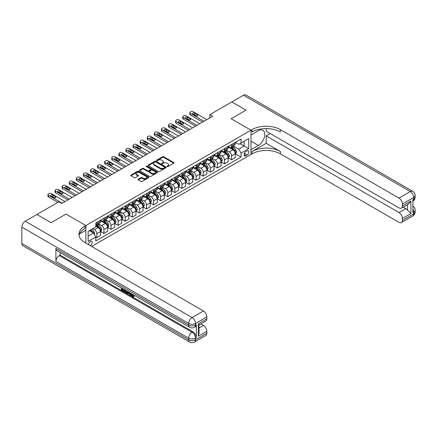 <?xml version="1.0" encoding="UTF-8"?>
<svg xmlns="http://www.w3.org/2000/svg" width="437" height="437" viewBox="0 0 437 437"><rect width="100%" height="100%" fill="white"/><g stroke="black" fill="none" stroke-linecap="round" stroke-linejoin="round"><path stroke-width="0.66" d="M167.081 166.612A0.552 0.317 0 0 0 167.857 166.612L173.779 163.198A0.787 0.453 0 0 0 174.008 162.875A0.787 0.453 0 0 0 173.779 162.553L163.749 156.768A0.787 0.453 0 0 0 162.635 156.768L156.719 160.182A0.552 0.317 0 0 0 157.5 160.63L158.265 160.188A2.518 1.453 0 0 1 161.832 160.188L162.668 160.674A2.518 1.453 0 0 1 163.405 161.701A2.518 1.453 0 0 1 162.668 162.733L161.898 163.176A0.552 0.317 0 0 0 162.679 163.624L163.443 163.181A2.518 1.453 0 0 1 167.01 163.181L167.846 163.662A2.518 1.453 0 0 1 168.584 164.694A2.518 1.453 0 0 1 167.846 165.721L167.081 166.164A0.552 0.317 0 0 0 167.081 166.612L167.081 166.164M90.219 245.621A2.567 1.48 120 0 0 90.399 245.528A2.567 1.48 120 0 0 92.076 243.267A2.567 1.48 120 0 0 91.683 241.208A2.567 1.48 120 0 0 90.399 241.333A2.567 1.48 120 0 0 88.591 244.682M138.185 179.214A0.787 0.453 0 0 0 137.955 179.536A0.787 0.453 0 0 0 138.185 179.853L140.998 181.481A0.787 0.453 0 0 0 142.112 181.481L148.684 177.684A0.787 0.453 0 0 0 148.913 177.362A0.787 0.453 0 0 0 148.684 177.04L138.66 171.255A0.787 0.453 0 0 0 137.546 171.255L130.974 175.046A0.787 0.453 0 0 0 130.739 175.368A0.787 0.453 0 0 0 130.974 175.69L134.372 177.651A0.787 0.453 0 0 0 135.486 177.651L138.294 176.029A0.787 0.453 0 0 0 138.529 175.707A0.787 0.453 0 0 0 138.294 175.384L136.612 174.412A2.109 1.218 0 0 1 135.994 173.555A2.109 1.218 0 0 1 137.294 172.429A2.109 1.218 0 0 1 139.594 172.691L146.193 176.504A2.109 1.218 0 0 1 146.81 177.362A2.109 1.218 0 0 1 145.51 178.487A2.109 1.218 0 0 1 143.21 178.225L142.112 177.586A0.787 0.453 0 0 0 140.998 177.586L138.185 179.214L138.185 179.853M21.85 243.496L188.686 339.817A4.812 2.78 120 0 0 189.68 342.024L22.85 245.703A4.812 2.78 -60 0 1 21.85 243.496L21.85 227.114A4.812 2.78 -60 0 1 25.253 221.22L36.888 214.501L51.074 222.695L65.998 214.075L51.102 222.679L36.916 214.518M36.916 214.485L58.908 201.79L61.743 203.429L212.688 116.28L209.853 114.641L231.839 101.947L246.026 110.14L231.129 118.738L250.991 130.204L85.86 225.541L65.998 214.075L85.86 225.541L84.838 226.131A20.064 11.581 0 0 0 78.96 234.325A20.064 11.581 0 0 0 84.838 242.513L203.44 310.986A4.812 2.78 60 0 1 206.843 316.885L195.492 323.435L195.492 325.073L196.344 324.582A4.812 2.78 60 0 1 195.35 326.789L194.498 327.28A4.812 2.78 -120 0 0 195.492 325.073A4.812 2.78 0 0 1 188.686 325.073L188.686 323.435L21.85 227.114M158.32 171.479A0.787 0.453 0 0 0 159.434 171.479L166.005 167.682A0.787 0.453 0 0 0 166.24 167.36A0.787 0.453 0 0 0 166.005 167.038L155.982 161.253A0.787 0.453 0 0 0 154.867 161.253L148.296 165.044A0.787 0.453 0 0 0 148.067 165.366A0.787 0.453 0 0 0 148.296 165.689L158.32 171.479M146.592 166.732A0.552 0.317 0 0 1 147.154 166.808L157.336 172.691L150.776 176.477A0.787 0.453 0 0 1 149.662 176.477L139.632 170.692L139.632 170.048A0.787 0.453 0 0 0 139.403 170.37A0.787 0.453 0 0 0 139.632 170.692M139.632 170.048L142.446 168.425A0.787 0.453 0 0 1 143.56 168.425L147.624 170.769A0.787 0.453 0 0 0 148.738 170.769L150.607 169.693A0.787 0.453 0 0 0 150.836 169.37A0.787 0.453 0 0 0 150.607 169.048L146.373 166.606A0.552 0.317 0 0 1 147.154 166.158L157.347 172.041A0.787 0.453 0 0 1 157.577 172.364A0.787 0.453 0 0 1 157.347 172.686L157.347 172.041M247.074 150.945L245.829 151.666A2.485 1.437 120 0 0 244.201 153.857A2.485 1.437 120 0 0 244.583 155.851A2.485 1.437 120 0 0 245.829 155.73L247.074 155.009A2.485 1.437 120 0 0 248.702 152.813A2.485 1.437 120 0 0 248.32 150.82A2.485 1.437 120 0 0 247.074 150.945M85.86 243.103L85.86 225.541L85.86 230.294L79.529 233.948M91.65 246.446L252.012 153.862A20.064 11.581 180 0 1 280.385 153.862L398.986 222.335A4.812 2.78 -120 0 0 401.395 222.57A4.812 2.78 -120 0 0 402.39 220.368L413.741 213.813L413.741 212.174L412.889 212.666L412.889 199.562L413.741 199.07L413.741 197.431L402.39 203.986L402.39 205.92L410.9 201.004L410.9 213.518L407.497 210.115L407.497 204.598M231.867 101.93L246.053 110.124L231.129 118.738L250.991 130.204L250.991 154.452L250.991 149.7L258.371 145.439A9.03 5.211 120 0 0 264.265 137.486A9.03 5.211 120 0 0 262.883 130.248A9.03 5.211 120 0 0 258.371 130.696L250.991 134.957L250.991 130.204L252.012 129.614A20.064 11.581 180 0 1 280.385 129.614L398.986 198.087L410.338 191.537L243.502 95.217L231.867 101.963M235.357 142.342L238.793 144.325L241.06 143.014L241.06 139.053L95.79 222.925L95.79 226.885L88.132 231.31L88.132 241.399L95.79 236.98L95.79 240.94L241.06 157.069L241.06 153.108L238.793 149.175L233.15 145.92M241.06 143.014L248.724 138.595L248.724 148.684L241.06 153.108M209.853 114.641L209.853 117.919M239.984 143.636L244.179 146.062L244.179 141.217L248.724 138.595M238.793 149.175L244.179 146.062L248.724 148.684M88.132 236.16L93.518 233.047L89.323 230.621M95.79 237.012L96.812 237.602L96.812 233.637A3.212 1.852 -120 0 0 94.539 229.704L92.726 228.655M96.812 237.602L100.499 235.472L100.499 231.506A3.212 1.852 -120 0 0 98.232 227.573L95.79 226.164M100.586 231.588L103.908 233.505L103.908 229.54A3.212 1.852 -120 0 0 101.635 225.607L98.374 223.728M103.908 233.505L107.595 231.375L107.595 227.409A3.212 1.852 -120 0 0 105.322 223.482L100.499 220.696M107.677 227.491L110.998 229.409L110.998 225.448A3.212 1.852 -120 0 0 108.731 221.515L105.47 219.631M110.998 229.409L114.685 227.278L114.685 223.318A3.212 1.852 -120 0 0 112.418 219.385L107.595 216.599M114.773 223.4L118.094 225.317L118.094 221.351A3.212 1.852 -120 0 0 115.821 217.418L112.56 215.539M118.094 225.317L121.781 223.187L121.781 219.221A3.212 1.852 -120 0 0 119.509 215.288L114.685 212.502M121.863 219.303L125.184 221.22L125.184 217.255A3.212 1.852 -120 0 0 122.917 213.322L119.656 211.442M125.184 221.22L128.871 219.09L128.871 215.124A3.212 1.852 -120 0 0 126.604 211.197L121.781 208.411M128.959 215.206L132.28 217.123L132.28 213.158A3.212 1.852 -120 0 0 130.007 209.23L126.752 207.346M132.28 217.123L135.967 214.993L135.967 211.033A3.212 1.852 -120 0 0 133.695 207.1L128.871 204.314M136.054 211.115L139.37 213.027L139.37 209.066A3.212 1.852 -120 0 0 137.103 205.133L133.842 203.254M139.37 213.027L143.057 210.902L143.057 206.936A3.212 1.852 -120 0 0 140.79 203.003L135.967 200.217M143.145 207.018L146.466 208.935L146.466 204.969A3.212 1.852 -120 0 0 144.194 201.036L140.938 199.157M146.466 208.935L150.153 206.805L150.153 202.839A3.212 1.852 -120 0 0 147.881 198.906L143.057 196.126M150.241 202.921L153.556 204.838L153.556 200.873A3.212 1.852 -120 0 0 151.289 196.945L148.028 195.06M153.556 204.838L157.249 202.708L157.249 198.742A3.212 1.852 -120 0 0 154.977 194.815L150.153 192.029M157.331 198.824L160.652 200.741L160.652 196.781A3.212 1.852 -120 0 0 158.38 192.848L155.124 190.964M160.652 200.741L164.339 198.611L164.339 194.651A3.212 1.852 -120 0 0 162.072 190.718L157.249 187.932M164.427 194.733L167.742 196.65L167.742 192.684A3.212 1.852 -120 0 0 165.476 188.751L162.214 186.872M167.742 196.65L171.435 194.52L171.435 190.554A3.212 1.852 -120 0 0 169.163 186.621L164.339 183.835M171.517 190.636L174.838 192.553L174.838 188.587A3.212 1.852 -120 0 0 172.566 184.654L169.31 182.775M174.838 192.553L178.525 190.423L178.525 186.457A3.212 1.852 -120 0 0 176.258 182.529L171.435 179.744M178.613 186.539L181.929 188.456L181.929 184.49A3.212 1.852 -120 0 0 179.662 180.563L176.401 178.678M181.929 188.456L185.621 186.326L185.621 182.366A3.212 1.852 -120 0 0 183.349 178.433L178.525 175.647M185.703 182.447L189.024 184.359L189.024 180.399A3.212 1.852 -120 0 0 186.752 176.466L183.496 174.587M189.024 184.359L192.712 182.234L192.712 178.269A3.212 1.852 -120 0 0 190.445 174.336L185.621 171.55M192.799 178.351L196.12 180.268L196.12 176.302A3.212 1.852 -120 0 0 193.848 172.369L190.587 170.49M196.12 180.268L199.807 178.138L199.807 174.172A3.212 1.852 -120 0 0 197.535 170.239L192.712 167.458M199.889 174.254L203.21 176.171L203.21 172.205A3.212 1.852 -120 0 0 200.944 168.278L197.682 166.393M203.21 176.171L206.898 174.041L206.898 170.075A3.212 1.852 -120 0 0 204.631 166.147L199.807 163.362M206.985 170.157L210.306 172.074L210.306 168.114A3.212 1.852 -120 0 0 208.034 164.181L204.773 162.296M210.306 172.074L213.993 169.949L213.993 165.984A3.212 1.852 -120 0 0 211.721 162.051L206.898 159.265M214.075 166.065L217.397 167.983L217.397 164.017A3.212 1.852 -120 0 0 215.13 160.084L211.869 158.205M217.397 167.983L221.084 165.852L221.084 161.887A3.212 1.852 -120 0 0 218.817 157.954L213.993 155.173M221.171 161.969L224.492 163.886L224.492 159.92A3.212 1.852 -120 0 0 222.22 155.987L218.964 154.108M224.492 163.886L228.18 161.756L228.18 157.79A3.212 1.852 -120 0 0 225.907 153.862L221.084 151.076M228.267 157.872L231.583 159.789L231.583 155.829A3.212 1.852 -120 0 0 229.316 151.896L226.055 150.011M231.583 159.789L235.275 157.659L235.275 153.698A3.212 1.852 -120 0 0 233.003 149.765L228.18 146.979M228.267 146.439L229.316 147.045A3.212 1.852 -120 0 0 230.922 147.203A3.212 1.852 -120 0 0 231.583 145.734L231.583 144.521M221.171 150.536L222.22 151.142A3.212 1.852 -120 0 0 223.826 151.3A3.212 1.852 -120 0 0 224.492 149.831L224.492 148.618M214.075 154.632L215.13 155.239A3.212 1.852 -120 0 0 216.73 155.397A3.212 1.852 -120 0 0 217.397 153.928L217.397 152.715M206.985 158.724L208.034 159.33A3.212 1.852 -120 0 0 209.64 159.489A3.212 1.852 -120 0 0 210.306 158.019L210.306 156.807M199.889 162.821L200.944 163.427A3.212 1.852 -120 0 0 202.544 163.585A3.212 1.852 -120 0 0 203.21 162.116L203.21 160.903M192.799 166.918L193.848 167.524A3.212 1.852 -120 0 0 195.454 167.682A3.212 1.852 -120 0 0 196.12 166.213L196.12 165M185.703 171.009L186.752 171.615A3.212 1.852 -120 0 0 188.358 171.774A3.212 1.852 -120 0 0 189.024 170.304L189.024 169.097M178.613 175.106L179.662 175.712A3.212 1.852 -120 0 0 181.268 175.871A3.212 1.852 -120 0 0 181.929 174.401L181.929 173.189M171.517 179.203L172.566 179.809A3.212 1.852 -120 0 0 174.172 179.968A3.212 1.852 -120 0 0 174.838 178.498L174.838 177.285M164.427 183.3L165.476 183.901A3.212 1.852 -120 0 0 167.081 184.064A3.212 1.852 -120 0 0 167.742 182.595L167.742 181.382M157.331 187.391L158.38 187.997A3.212 1.852 -120 0 0 159.986 188.156A3.212 1.852 -120 0 0 160.652 186.686L160.652 185.474M150.241 191.488L151.289 192.094A3.212 1.852 -120 0 0 152.895 192.253A3.212 1.852 -120 0 0 153.556 190.783L153.556 189.571M143.145 195.585L144.194 196.191A3.212 1.852 -120 0 0 145.8 196.35A3.212 1.852 -120 0 0 146.466 194.88L146.466 193.667M136.054 199.676L137.103 200.283A3.212 1.852 -120 0 0 138.709 200.441A3.212 1.852 -120 0 0 139.37 198.972L139.37 197.759M128.959 203.773L130.007 204.379A3.212 1.852 -120 0 0 131.613 204.538A3.212 1.852 -120 0 0 132.28 203.068L132.28 201.856M121.863 207.87L122.917 208.476A3.212 1.852 -120 0 0 124.518 208.635A3.212 1.852 -120 0 0 125.184 207.165L125.184 205.953M114.773 211.961L115.821 212.568A3.212 1.852 -120 0 0 117.427 212.732A3.212 1.852 -120 0 0 118.094 211.262L118.094 210.05M107.677 216.058L108.731 216.665A3.212 1.852 -120 0 0 110.332 216.823A3.212 1.852 -120 0 0 110.998 215.354L110.998 214.141M100.586 220.155L101.635 220.761A3.212 1.852 -120 0 0 103.241 220.92A3.212 1.852 -120 0 0 103.908 219.45L103.908 218.238M235.357 153.78L241.06 157.069M230.922 147.203L234.609 145.073A3.212 1.852 -120 0 0 235.275 143.604L235.275 142.391M223.826 151.3L227.513 149.17A3.212 1.852 -120 0 0 228.18 147.701L228.18 146.488M216.73 155.397L220.423 153.267A3.212 1.852 -120 0 0 221.084 151.797L221.084 150.585M209.64 159.489L213.327 157.358A3.212 1.852 -120 0 0 213.993 155.889L213.993 154.682M202.544 163.585L206.237 161.455A3.212 1.852 -120 0 0 206.898 159.986L206.898 158.773M195.454 167.682L199.141 165.552A3.212 1.852 -120 0 0 199.807 164.083L199.807 162.87M188.358 171.774L192.051 169.649A3.212 1.852 -120 0 0 192.712 168.179L192.712 166.967M181.268 175.871L184.955 173.74A3.212 1.852 -120 0 0 185.621 172.271L185.621 171.058M174.172 179.968L177.859 177.837A3.212 1.852 -120 0 0 178.525 176.368L178.525 175.155M167.081 184.064L170.769 181.934A3.212 1.852 -120 0 0 171.435 180.465L171.435 179.252M159.986 188.156L163.673 186.025A3.212 1.852 -120 0 0 164.339 184.556L164.339 183.343M152.895 192.253L156.583 190.122A3.212 1.852 -120 0 0 157.249 188.653L157.249 187.44M145.8 196.35L149.487 194.219A3.212 1.852 -120 0 0 150.153 192.75L150.153 191.537M138.709 200.441L142.396 198.316A3.212 1.852 -120 0 0 143.057 196.847L143.057 195.634M131.613 204.538L135.301 202.407A3.212 1.852 -120 0 0 135.967 200.938L135.967 199.725M124.518 208.635L128.21 206.504A3.212 1.852 -120 0 0 128.871 205.035L128.871 203.822M117.427 212.732L121.115 210.601A3.212 1.852 -120 0 0 121.781 209.132L121.781 207.919M110.332 216.823L114.024 214.693A3.212 1.852 -120 0 0 114.685 213.223L114.685 212.011M103.241 220.92L106.928 218.79A3.212 1.852 -120 0 0 107.595 217.32L107.595 216.107M95.79 225.142A3.212 1.852 -120 0 0 96.145 225.017L99.838 222.886A3.212 1.852 -120 0 0 100.499 221.417L100.499 220.204M96.145 225.017A3.212 1.852 -120 0 0 96.812 223.547L96.812 222.335M93.518 233.047L95.79 236.98M167.3 166.694L167.846 166.377A2.518 1.453 0 0 0 168.584 165.35L168.584 164.694M163.405 161.701L163.405 162.356A2.518 1.453 0 0 1 162.668 163.389L162.122 163.7M173.768 163.203L163.749 157.418A0.787 0.453 0 0 0 162.635 157.418L156.938 160.712M165.994 167.688L155.982 161.909A0.787 0.453 0 0 0 154.867 161.909L148.307 165.694M164.612 167.59A0.552 0.317 0 0 0 164.612 167.136L155.812 162.056A0.552 0.317 0 0 0 155.037 162.056L154.228 162.52A2.518 1.453 0 0 0 153.491 163.553A2.518 1.453 0 0 0 154.228 164.58L160.242 168.054A2.518 1.453 0 0 0 163.809 168.054L164.612 167.59L164.612 168.24A0.552 0.317 0 0 0 164.776 168.016L164.776 167.36M153.491 163.553L153.491 164.208A2.518 1.453 0 0 0 154.228 165.235L154.228 164.58M164.612 168.24L163.809 168.709A2.518 1.453 0 0 1 160.242 168.709L154.228 165.235M139.643 170.698L142.446 169.081L142.446 168.425M150.836 169.37L150.836 170.026A0.787 0.453 0 0 1 150.607 170.348L148.738 171.424A0.787 0.453 0 0 1 147.624 171.424L143.56 169.081A0.787 0.453 0 0 0 142.446 169.081M151.847 173.205A2.109 1.218 0 0 0 154.141 173.473A2.109 1.218 0 0 0 155.441 172.347A2.109 1.218 0 0 0 154.824 171.484L152.502 170.146A0.787 0.453 0 0 0 151.388 170.146L149.52 171.222A0.787 0.453 0 0 0 149.29 171.544A0.787 0.453 0 0 0 149.52 171.867L151.847 173.205L151.847 173.86A2.109 1.218 0 0 0 154.141 174.128A2.109 1.218 0 0 0 155.441 173.003L155.441 172.347M149.29 171.544L149.29 172.2A0.787 0.453 0 0 0 149.52 172.517L149.52 171.867M151.847 173.86L149.52 172.517M146.81 177.362L146.81 178.017A2.109 1.218 0 0 1 145.51 179.143A2.109 1.218 0 0 1 143.21 178.88L142.112 178.241A0.787 0.453 0 0 0 140.998 178.241L138.196 179.864M135.994 173.555L135.994 174.21A2.109 1.218 0 0 0 136.612 175.068L136.612 174.412M138.294 175.384L138.294 176.029L136.612 175.068M148.673 177.69L138.66 171.91A0.787 0.453 0 0 0 137.546 171.91L130.98 175.696M235.275 153.829L235.953 153.436L236.521 151.797A2.125 1.229 -120 0 0 235.843 149.984L233.522 146.892A6.14 3.545 -120 0 0 232.855 146.089M230.55 148.345A6.14 3.545 -120 0 0 229.288 147.034M234.691 152.278L235.374 151.885A2.125 1.229 -120 0 0 234.762 150.607L232.446 147.515A6.14 3.545 -120 0 0 231.774 146.712M231.206 147.04A5.097 2.944 60 0 1 232.042 147.99L234.003 150.612M231.097 147.105A6.14 3.545 60 0 1 231.763 147.908L233.303 149.962M204.035 121.278L190.275 113.336A1.606 0.929 -0 0 1 189.805 112.68A1.606 0.929 -0 0 1 190.275 112.025L190.838 111.697A1.606 0.929 -0 0 1 193.11 111.697L206.87 119.64M189.805 112.68L189.805 114.314A1.606 0.929 180 0 0 190.275 114.969L202.615 122.098M192.826 114.215A1.284 0.743 180 0 1 192.449 113.691A1.284 0.743 180 0 1 193.241 113.008A1.284 0.743 180 0 1 194.64 113.172L197.366 114.74A1.284 0.743 180 0 1 197.743 115.264A1.284 0.743 180 0 1 196.95 115.952A1.284 0.743 180 0 1 195.552 115.789L192.826 114.215M193.493 114.603A1.284 0.743 180 0 1 194.64 114.805L196.699 115.996M228.18 157.921L228.862 157.528L229.425 155.889A2.125 1.229 -120 0 0 228.748 154.081L226.432 150.983A6.14 3.545 -120 0 0 225.76 150.181M223.454 152.442A6.14 3.545 -120 0 0 222.198 151.126M227.601 156.375L228.278 155.982A2.125 1.229 -120 0 0 227.672 154.703L225.35 151.606A6.14 3.545 -120 0 0 224.684 150.803M224.11 151.136A5.097 2.944 60 0 1 224.946 152.087L226.912 154.703M224.001 151.197A6.14 3.545 60 0 1 224.673 152L226.213 154.059M221.084 162.018L221.767 161.624L222.335 159.986A2.125 1.229 -120 0 0 221.657 158.178L219.336 155.08A6.14 3.545 -120 0 0 218.669 154.277M216.359 156.539A6.14 3.545 -120 0 0 215.102 155.222M220.505 160.472L221.188 160.079A2.125 1.229 -120 0 0 220.576 158.8L218.26 155.703A6.14 3.545 -120 0 0 217.588 154.9M217.02 155.233A5.097 2.944 60 0 1 217.855 156.184L219.816 158.8M216.91 155.293A6.14 3.545 60 0 1 217.577 156.096L219.117 158.156M213.993 166.115L214.676 165.721L215.239 164.083A2.125 1.229 -120 0 0 214.562 162.269L212.245 159.177A6.14 3.545 -120 0 0 211.574 158.374M209.268 160.636A6.14 3.545 -120 0 0 208.012 159.319M213.414 164.563L214.092 164.17A2.125 1.229 -120 0 0 213.485 162.892L211.164 159.8A6.14 3.545 -120 0 0 210.497 158.997M209.924 159.325A5.097 2.944 60 0 1 210.76 160.275L212.721 162.897M209.815 159.39A6.14 3.545 60 0 1 210.487 160.193L212.027 162.247M196.94 125.375L183.179 117.427A1.606 0.929 -0 0 1 182.71 116.772A1.606 0.929 -0 0 1 183.179 116.116L183.748 115.789A1.606 0.929 -0 0 1 186.015 115.789L199.78 123.737M182.71 116.772L182.71 118.411A1.606 0.929 180 0 0 183.179 119.066L195.519 126.195M185.736 118.312A1.284 0.743 180 0 1 185.359 117.788A1.284 0.743 180 0 1 186.151 117.105A1.284 0.743 180 0 1 187.549 117.263L190.275 118.837A1.284 0.743 180 0 1 190.647 119.361A1.284 0.743 180 0 1 189.855 120.044A1.284 0.743 180 0 1 188.456 119.885L185.736 118.312M186.402 118.7A1.284 0.743 180 0 1 187.549 118.902L189.603 120.088M189.849 129.467L176.084 121.524A1.606 0.929 -0 0 1 175.614 120.869A1.606 0.929 -0 0 1 176.084 120.213L176.652 119.885A1.606 0.929 -0 0 1 178.924 119.885L192.684 127.828M175.614 120.869L175.614 122.507A1.606 0.929 180 0 0 176.084 123.163L188.429 130.286M178.64 122.409A1.284 0.743 180 0 1 178.263 121.885A1.284 0.743 180 0 1 179.055 121.202A1.284 0.743 180 0 1 180.454 121.36L183.179 122.934A1.284 0.743 180 0 1 183.556 123.458A1.284 0.743 180 0 1 182.764 124.141A1.284 0.743 180 0 1 181.366 123.982L178.64 122.409M179.307 122.792A1.284 0.743 180 0 1 180.454 122.999L182.513 124.184M182.753 133.564L168.993 125.621A1.606 0.929 -0 0 1 168.524 124.966A1.606 0.929 -0 0 1 168.993 124.31L169.561 123.982A1.606 0.929 -0 0 1 171.828 123.982L185.594 131.925M168.524 124.966L168.524 126.604A1.606 0.929 180 0 0 168.993 127.26L181.333 134.383M171.544 126.506A1.284 0.743 180 0 1 171.173 125.982A1.284 0.743 180 0 1 171.965 125.293A1.284 0.743 180 0 1 173.363 125.457L176.084 127.03A1.284 0.743 180 0 1 176.461 127.555A1.284 0.743 180 0 1 175.669 128.238A1.284 0.743 180 0 1 174.27 128.074L171.544 126.506M172.216 126.888A1.284 0.743 180 0 1 173.363 127.096L175.417 128.281M206.898 170.206L207.58 169.818L208.149 168.179A2.125 1.229 -120 0 0 207.471 166.366L205.15 163.269A6.14 3.545 -120 0 0 204.483 162.471M202.173 164.727A6.14 3.545 -120 0 0 200.916 163.411M206.319 168.66L207.001 168.267A2.125 1.229 -120 0 0 206.39 166.989L204.074 163.891A6.14 3.545 -120 0 0 203.402 163.094M202.834 163.422A5.097 2.944 60 0 1 203.669 164.372L205.63 166.994M202.719 163.487A6.14 3.545 60 0 1 203.391 164.285L204.931 166.344M175.663 137.66L161.898 129.713A1.606 0.929 -0 0 1 161.428 129.057A1.606 0.929 -0 0 1 161.898 128.402L162.466 128.074A1.606 0.929 -0 0 1 164.738 128.074L178.498 136.022M161.428 129.057L161.428 130.696A1.606 0.929 180 0 0 161.898 131.351L174.243 138.48M164.454 130.597A1.284 0.743 180 0 1 164.077 130.073A1.284 0.743 180 0 1 164.869 129.39A1.284 0.743 180 0 1 166.268 129.549L168.993 131.122A1.284 0.743 180 0 1 169.37 131.646A1.284 0.743 180 0 1 168.578 132.335A1.284 0.743 180 0 1 167.18 132.171L164.454 130.597M165.12 130.985A1.284 0.743 180 0 1 166.268 131.187L168.327 132.378M266.199 143.309L252.012 151.502A20.064 11.581 180 0 1 280.385 151.502L266.199 143.309L266.199 135.874L270.23 133.547M266.199 128.582L266.199 131.22L398.986 207.886A4.812 2.78 -120 0 0 401.395 208.121A4.812 2.78 -120 0 0 402.39 205.92M410.9 213.518L402.39 218.434L402.39 220.368M402.39 218.434A4.812 2.78 -120 0 0 398.986 212.535L405.793 208.607A4.812 2.78 60 0 1 407.497 210.115M266.199 135.874L398.986 212.535M243.502 95.217A4.812 2.78 -60 0 1 245.911 94.976L412.741 191.297A4.812 2.78 120 0 0 410.338 191.537A4.812 2.78 60 0 1 413.741 197.431A4.812 2.78 180 0 0 415.15 195.47A4.812 4.812 0 0 0 412.741 191.297M402.39 203.986A4.812 2.78 -120 0 0 398.986 198.087M403.176 207.094L405.793 208.607M252.012 129.614L252.012 131.974A20.064 11.581 180 0 1 280.385 131.974L280.385 129.614M401.395 208.121L408.355 204.106L410.9 201.004M131.805 293.844L133.258 296.188M131.4 293.631L132.406 296.308L133.066 296.39L133.815 295.614L134.296 296.018L133.443 296.92L132.449 296.789C131.406 296.078 130.881 295.095 130.871 293.833L130.909 293.347M128.62 293.314L127.948 294.139L127.44 293.844L128.298 291.84M130.461 293.085L131.138 295.456L130.685 295.718L130.177 295.423L129.789 293.992L128.336 293.151L127.948 294.139M122.289 289.059L122.289 289.895L124.299 291.053L124.299 291.506L123.846 291.769L121.355 290.332L121.355 287.83M124.081 289.403L123.627 289.829L121.836 288.797L121.836 290.157L122.289 289.895M55.898 248.413L188.686 325.073A4.812 2.78 120 0 0 189.68 327.28L56.897 250.614A4.812 2.78 -60 0 1 55.898 248.413L55.898 261.517A4.812 2.78 -60 0 1 59.301 255.618L60.153 255.126L192.941 331.792A4.812 2.78 60 0 1 196.344 337.686L196.344 324.582M60.153 255.126L60.153 252.499M127.746 291.523L127.276 292.812L125.719 292.85L124.501 292.145L124.501 289.649M198.332 323.73L199.037 324.795L199.037 333.218L198.332 336.25L198.332 323.73L206.843 318.819L206.843 316.885M206.843 318.819A4.812 2.78 60 0 1 205.843 321.02L199.037 324.953M200.818 323.926L203.44 325.434A4.812 2.78 60 0 1 206.843 331.333L198.332 336.25M196.344 337.686L195.492 338.178L195.492 339.817L206.843 333.267L206.843 331.333M206.843 333.267A4.812 2.78 60 0 1 205.843 335.469L194.498 342.024A4.812 2.78 -120 0 0 195.492 339.817A4.812 2.78 0 0 1 188.686 339.817L188.686 338.178L55.898 261.517M84.838 226.131L84.838 228.491A20.064 11.581 0 0 0 79.064 235.505M121.836 290.157L123.846 291.315L124.299 291.053M123.846 291.315L123.846 291.769M121.836 288.109L123.829 289.261M123.627 289.376L123.627 289.829M127.26 291.239L126.823 293.074M124.982 289.922L124.982 291.971L125.681 292.375L126.484 292.561L126.779 290.96M127.293 291.774L127.735 291.517M125.435 290.184L125.435 291.708L126.938 292.298M124.982 291.971L125.435 291.708M125.681 292.375L126.135 292.113M129.822 292.719L130.685 295.718M128.746 292.102L128.478 292.779L129.642 293.451L129.374 292.462M129.035 292.266L129.472 292.834M128.478 292.779L128.931 292.517M132.406 296.308L132.859 296.046M131.351 294.106L131.788 293.855M133.361 295.876L133.842 296.281L134.296 296.018M133.842 296.281L133.443 296.92M199.807 174.303L200.485 173.91L201.053 172.271A2.125 1.229 -120 0 0 200.375 170.463L198.059 167.366A6.14 3.545 -120 0 0 197.387 166.563M195.082 168.824A6.14 3.545 -120 0 0 193.826 167.508M199.223 172.757L199.906 172.364A2.125 1.229 -120 0 0 199.299 171.085L196.978 167.988A6.14 3.545 -120 0 0 196.311 167.185M195.738 167.518A5.097 2.944 60 0 1 196.574 168.469L198.535 171.085M195.629 167.579A6.14 3.545 60 0 1 196.3 168.382L197.841 170.441M192.712 178.4L193.394 178.006L193.962 176.368A2.125 1.229 -120 0 0 193.285 174.554L190.964 171.462A6.14 3.545 -120 0 0 190.292 170.659M187.986 172.921A6.14 3.545 -120 0 0 186.73 171.604M192.133 176.854L192.815 176.461A2.125 1.229 -120 0 0 192.204 175.177L189.887 172.085A6.14 3.545 -120 0 0 189.216 171.282M188.642 171.61A5.097 2.944 60 0 1 189.483 172.56L191.444 175.182M188.533 171.675A6.14 3.545 60 0 1 189.205 172.478L190.745 174.538M185.621 182.497L186.299 182.103L186.867 180.465A2.125 1.229 -120 0 0 186.189 178.651L183.873 175.559A6.14 3.545 -120 0 0 183.201 174.756M180.896 177.012A6.14 3.545 -120 0 0 179.64 175.701M185.037 180.945L185.72 180.552A2.125 1.229 -120 0 0 185.113 179.274L182.792 176.182A6.14 3.545 -120 0 0 182.125 175.379M181.552 175.707A5.097 2.944 60 0 1 182.387 176.657L184.348 179.279M181.442 175.772A6.14 3.545 60 0 1 182.109 176.575L183.655 178.629M178.525 186.588L179.208 186.195L179.776 184.556A2.125 1.229 -120 0 0 179.094 182.748L176.777 179.651A6.14 3.545 -120 0 0 176.106 178.848M173.8 181.109A6.14 3.545 -120 0 0 172.544 179.793M177.946 185.042L178.629 184.649A2.125 1.229 -120 0 0 178.017 183.371L175.701 180.273A6.14 3.545 -120 0 0 175.029 179.47M174.456 179.804A5.097 2.944 60 0 1 175.297 180.754L177.258 183.371M174.347 179.864A6.14 3.545 60 0 1 175.018 180.667L176.559 182.726M171.435 190.685L172.112 190.292L172.681 188.653A2.125 1.229 -120 0 0 172.003 186.845L169.682 183.748A6.14 3.545 -120 0 0 169.015 182.945M166.71 185.206A6.14 3.545 -120 0 0 165.454 183.89M170.851 189.139L171.533 188.746A2.125 1.229 -120 0 0 170.927 187.468L168.606 184.37A6.14 3.545 -120 0 0 167.934 183.567M167.366 183.895A5.097 2.944 60 0 1 168.201 184.851L170.162 187.468M167.256 183.961A6.14 3.545 60 0 1 167.923 184.764L169.469 186.823M168.567 141.752L154.807 133.809A1.606 0.929 -0 0 1 154.337 133.154A1.606 0.929 -0 0 1 154.807 132.498L155.375 132.171A1.606 0.929 -0 0 1 157.642 132.171L171.402 140.119M154.337 133.154L154.337 134.793A1.606 0.929 180 0 0 154.807 135.448L167.147 142.571M157.358 134.694A1.284 0.743 180 0 1 156.981 134.17A1.284 0.743 180 0 1 157.779 133.487A1.284 0.743 180 0 1 159.177 133.646L161.898 135.219A1.284 0.743 180 0 1 162.274 135.743A1.284 0.743 180 0 1 161.482 136.426A1.284 0.743 180 0 1 160.084 136.268L157.358 134.694M158.03 135.082A1.284 0.743 180 0 1 159.177 135.284L161.231 136.47M161.472 145.849L147.711 137.906A1.606 0.929 -0 0 1 147.242 137.251A1.606 0.929 -0 0 1 147.711 136.595L148.28 136.268A1.606 0.929 -0 0 1 150.552 136.268L164.312 144.21M147.242 137.251L147.242 138.89A1.606 0.929 180 0 0 147.711 139.545L160.057 146.668M150.268 138.791A1.284 0.743 180 0 1 149.891 138.267A1.284 0.743 180 0 1 150.683 137.579A1.284 0.743 180 0 1 152.081 137.742L154.807 139.316A1.284 0.743 180 0 1 155.184 139.84A1.284 0.743 180 0 1 154.392 140.523A1.284 0.743 180 0 1 152.988 140.364L150.268 138.791M150.934 139.174A1.284 0.743 180 0 1 152.081 139.381L154.141 140.567M154.381 149.946L140.621 141.998A1.606 0.929 -0 0 1 140.151 141.348A1.606 0.929 -0 0 1 140.621 140.692L141.189 140.364A1.606 0.929 -0 0 1 143.456 140.364L157.216 148.307M140.151 141.348L140.151 142.981A1.606 0.929 180 0 0 140.621 143.636L152.961 150.765M143.172 142.883A1.284 0.743 180 0 1 142.795 142.358A1.284 0.743 180 0 1 143.593 141.675A1.284 0.743 180 0 1 144.991 141.834L147.711 143.407A1.284 0.743 180 0 1 148.088 143.931A1.284 0.743 180 0 1 147.296 144.62A1.284 0.743 180 0 1 145.898 144.456L143.172 142.883M143.844 143.27A1.284 0.743 180 0 1 144.991 143.473L147.045 144.663M147.285 154.042L133.525 146.095A1.606 0.929 -0 0 1 133.056 145.439A1.606 0.929 -0 0 1 133.525 144.784L134.093 144.456A1.606 0.929 -0 0 1 136.366 144.456L150.126 152.404M133.056 145.439L133.056 147.078A1.606 0.929 180 0 0 133.525 147.733L145.871 154.862M136.082 146.979A1.284 0.743 180 0 1 135.705 146.455A1.284 0.743 180 0 1 136.497 145.772A1.284 0.743 180 0 1 137.895 145.931L140.621 147.504A1.284 0.743 180 0 1 140.998 148.028A1.284 0.743 180 0 1 140.206 148.711A1.284 0.743 180 0 1 138.802 148.553L136.082 146.979M136.748 147.367A1.284 0.743 180 0 1 137.895 147.569L139.949 148.755M140.195 158.134L126.435 150.191A1.606 0.929 -0 0 1 125.965 149.536A1.606 0.929 -0 0 1 126.435 148.88L127.003 148.553A1.606 0.929 -0 0 1 129.27 148.553L143.03 156.495M125.965 149.536L125.965 151.175A1.606 0.929 180 0 0 126.435 151.83L138.775 158.953M128.986 151.076A1.284 0.743 180 0 1 128.609 150.552A1.284 0.743 180 0 1 129.401 149.864A1.284 0.743 180 0 1 130.805 150.028L133.525 151.601A1.284 0.743 180 0 1 133.902 152.125A1.284 0.743 180 0 1 133.11 152.808A1.284 0.743 180 0 1 131.712 152.65L128.986 151.076M129.652 151.459A1.284 0.743 180 0 1 130.805 151.666L132.859 152.852M164.339 194.782L165.022 194.389L165.59 192.75A2.125 1.229 -120 0 0 164.907 190.936L162.591 187.844A6.14 3.545 -120 0 0 161.919 187.041M159.614 189.303A6.14 3.545 -120 0 0 158.358 187.986M163.76 193.23L164.438 192.837A2.125 1.229 -120 0 0 163.831 191.559L161.515 188.467A6.14 3.545 -120 0 0 160.843 187.664M160.27 187.992A5.097 2.944 60 0 1 161.106 188.942L163.072 191.564M160.16 188.057A6.14 3.545 60 0 1 160.832 188.86L162.373 190.914M133.099 162.231L119.339 154.288A1.606 0.929 -0 0 1 118.869 153.633A1.606 0.929 -0 0 1 119.339 152.977L119.907 152.65A1.606 0.929 -0 0 1 122.18 152.65L135.94 160.592M118.869 153.633L118.869 155.272A1.606 0.929 180 0 0 119.339 155.922L131.684 163.05M121.896 155.173A1.284 0.743 180 0 1 121.519 154.649A1.284 0.743 180 0 1 122.311 153.961A1.284 0.743 180 0 1 123.709 154.124L126.435 155.692A1.284 0.743 180 0 1 126.812 156.217A1.284 0.743 180 0 1 126.014 156.905A1.284 0.743 180 0 1 124.616 156.741L121.896 155.173M122.562 155.556A1.284 0.743 180 0 1 123.709 155.758L125.763 156.949M157.249 198.873L157.926 198.48L158.494 196.847A2.125 1.229 -120 0 0 157.817 195.033L155.496 191.936A6.14 3.545 -120 0 0 154.829 191.138M152.524 193.394A6.14 3.545 -120 0 0 151.262 192.078M156.665 197.327L157.347 196.934A2.125 1.229 -120 0 0 156.736 195.656L154.419 192.559A6.14 3.545 -120 0 0 153.748 191.761M153.179 192.089A5.097 2.944 60 0 1 154.015 193.039L155.976 195.656M153.07 192.149A6.14 3.545 60 0 1 153.737 192.952L155.282 195.011M126.009 166.328L112.249 158.38A1.606 0.929 -0 0 1 111.779 157.724A1.606 0.929 -0 0 1 112.249 157.069L112.812 156.741A1.606 0.929 -0 0 1 115.084 156.741L128.844 164.689M111.779 157.724L111.779 159.363A1.606 0.929 180 0 0 112.249 160.018L124.589 167.147M114.8 159.265A1.284 0.743 180 0 1 114.423 158.74A1.284 0.743 180 0 1 115.215 158.057A1.284 0.743 180 0 1 116.619 158.216L119.339 159.789A1.284 0.743 180 0 1 119.716 160.313A1.284 0.743 180 0 1 118.924 161.002A1.284 0.743 180 0 1 117.526 160.838L114.8 159.265M115.466 159.652A1.284 0.743 180 0 1 116.619 159.855L118.673 161.04M150.153 202.97L150.836 202.577L151.404 200.938A2.125 1.229 -120 0 0 150.721 199.13L148.405 196.033A6.14 3.545 -120 0 0 147.733 195.23M145.428 197.491A6.14 3.545 -120 0 0 144.172 196.175M149.574 201.424L150.252 201.031A2.125 1.229 -120 0 0 149.645 199.753L147.324 196.655A6.14 3.545 -120 0 0 146.657 195.852M146.084 196.186A5.097 2.944 60 0 1 146.919 197.136L148.886 199.753M145.974 196.246A6.14 3.545 60 0 1 146.646 197.049L148.187 199.108M118.913 170.419L105.153 162.477A1.606 0.929 -0 0 1 104.683 161.821A1.606 0.929 -0 0 1 105.153 161.166L105.721 160.838A1.606 0.929 -0 0 1 107.988 160.838L121.754 168.786M104.683 161.821L104.683 163.46A1.606 0.929 180 0 0 105.153 164.115L117.498 171.238M107.71 163.362A1.284 0.743 180 0 1 107.333 162.837A1.284 0.743 180 0 1 108.125 162.154A1.284 0.743 180 0 1 109.523 162.313L112.249 163.886A1.284 0.743 180 0 1 112.62 164.41A1.284 0.743 180 0 1 111.828 165.093A1.284 0.743 180 0 1 110.43 164.935L107.71 163.362M108.376 163.749A1.284 0.743 180 0 1 109.523 163.951L111.577 165.137M143.057 207.067L143.74 206.674L144.308 205.035A2.125 1.229 -120 0 0 143.631 203.221L141.309 200.13A6.14 3.545 -120 0 0 140.643 199.327M138.332 201.588A6.14 3.545 -120 0 0 137.076 200.272M142.478 205.521L143.161 205.128A2.125 1.229 -120 0 0 142.549 203.844L140.233 200.752A6.14 3.545 -120 0 0 139.561 199.949M138.993 200.277A5.097 2.944 60 0 1 139.829 201.228L141.79 203.85M138.884 200.343A6.14 3.545 60 0 1 139.55 201.146L141.091 203.2M111.823 174.516L98.063 166.573A1.606 0.929 -0 0 1 97.588 165.918A1.606 0.929 -0 0 1 98.063 165.262L98.625 164.935A1.606 0.929 -0 0 1 100.898 164.935L114.658 172.877M97.588 165.918L97.588 167.557A1.606 0.929 180 0 0 98.063 168.212L110.403 175.335M100.614 167.458A1.284 0.743 180 0 1 100.237 166.934A1.284 0.743 180 0 1 101.029 166.246A1.284 0.743 180 0 1 102.427 166.41L105.153 167.983A1.284 0.743 180 0 1 105.53 168.507A1.284 0.743 180 0 1 104.738 169.19A1.284 0.743 180 0 1 103.34 169.032L100.614 167.458M101.28 167.841A1.284 0.743 180 0 1 102.427 168.048L104.487 169.234M135.967 211.164L136.65 210.771L137.213 209.132A2.125 1.229 -120 0 0 136.535 207.318L134.219 204.226A6.14 3.545 -120 0 0 133.547 203.423M131.242 205.68A6.14 3.545 -120 0 0 129.986 204.369M135.388 209.613L136.065 209.219A2.125 1.229 -120 0 0 135.459 207.941L133.138 204.844A6.14 3.545 -120 0 0 132.471 204.046M131.898 204.374A5.097 2.944 60 0 1 132.733 205.324L134.694 207.946M131.788 204.44A6.14 3.545 60 0 1 132.46 205.237L134.001 207.296M104.727 178.613L90.967 170.665A1.606 0.929 -0 0 1 90.497 170.009A1.606 0.929 -0 0 1 90.967 169.359L91.535 169.032A1.606 0.929 -0 0 1 93.802 169.032L107.568 176.974M90.497 170.009L90.497 171.648A1.606 0.929 180 0 0 90.967 172.304L103.307 179.432M93.518 171.55A1.284 0.743 180 0 1 93.147 171.025A1.284 0.743 180 0 1 93.939 170.343A1.284 0.743 180 0 1 95.337 170.501L98.063 172.074A1.284 0.743 180 0 1 98.434 172.599A1.284 0.743 180 0 1 97.642 173.287A1.284 0.743 180 0 1 96.244 173.123L93.518 171.55M94.19 171.938A1.284 0.743 180 0 1 95.337 172.14L97.391 173.331M128.871 215.255L129.554 214.862L130.122 213.223A2.125 1.229 -120 0 0 129.445 211.415L127.123 208.318A6.14 3.545 -120 0 0 126.457 207.515M124.146 209.776A6.14 3.545 -120 0 0 122.89 208.46M128.292 213.709L128.975 213.316A2.125 1.229 -120 0 0 128.363 212.038L126.047 208.941A6.14 3.545 -120 0 0 125.375 208.138M124.807 208.471A5.097 2.944 60 0 1 125.643 209.421L127.604 212.038M124.698 208.531A6.14 3.545 60 0 1 125.364 209.334L126.905 211.393M97.637 182.71L83.871 174.762A1.606 0.929 -0 0 1 83.401 174.106A1.606 0.929 -0 0 1 83.871 173.451L84.439 173.123A1.606 0.929 -0 0 1 86.712 173.123L100.472 181.071M83.401 174.106L83.401 175.745A1.606 0.929 180 0 0 83.871 176.401L96.216 183.524M86.428 175.647A1.284 0.743 180 0 1 86.051 175.122A1.284 0.743 180 0 1 86.843 174.439A1.284 0.743 180 0 1 88.241 174.598L90.967 176.171A1.284 0.743 180 0 1 91.344 176.695A1.284 0.743 180 0 1 90.552 177.378A1.284 0.743 180 0 1 89.153 177.22L86.428 175.647M87.094 176.035A1.284 0.743 180 0 1 88.241 176.237L90.301 177.422M121.781 219.352L122.464 218.959L123.026 217.32A2.125 1.229 -120 0 0 122.349 215.512L120.033 212.415A6.14 3.545 -120 0 0 119.361 211.612M117.056 213.873A6.14 3.545 -120 0 0 115.8 212.557M121.202 217.806L121.879 217.413A2.125 1.229 -120 0 0 121.273 216.135L118.951 213.037A6.14 3.545 -120 0 0 118.285 212.235M117.711 212.562A5.097 2.944 60 0 1 118.547 213.518L120.508 216.135M117.602 212.628A6.14 3.545 60 0 1 118.274 213.431L119.814 215.49M114.685 223.449L115.368 223.056L115.936 221.417A2.125 1.229 -120 0 0 115.259 219.603L112.937 216.512A6.14 3.545 -120 0 0 112.265 215.709M109.96 217.965A6.14 3.545 -120 0 0 108.704 216.654M114.106 221.898L114.789 221.504A2.125 1.229 -120 0 0 114.177 220.226L111.861 217.134A6.14 3.545 -120 0 0 111.189 216.331M110.621 216.659A5.097 2.944 60 0 1 111.457 217.61L113.418 220.232M110.506 216.725A6.14 3.545 60 0 1 111.178 217.528L112.719 219.582M107.595 227.54L108.272 227.147L108.84 225.508A2.125 1.229 -120 0 0 108.163 223.7L105.847 220.603A6.14 3.545 -120 0 0 105.175 219.8M102.87 222.062A6.14 3.545 -120 0 0 101.613 220.745M107.01 225.995L107.693 225.601A2.125 1.229 -120 0 0 107.087 224.323L104.765 221.226A6.14 3.545 -120 0 0 104.099 220.423M103.525 220.756A5.097 2.944 60 0 1 104.361 221.706L106.322 224.323M103.416 220.816A6.14 3.545 60 0 1 104.088 221.619L105.628 223.678M100.499 231.637L101.182 231.244L101.75 229.605A2.125 1.229 -120 0 0 101.067 227.797L98.751 224.7A6.14 3.545 -120 0 0 98.079 223.897M99.92 230.091L100.603 229.698A2.125 1.229 -120 0 0 99.991 228.42L97.675 225.323A6.14 3.545 -120 0 0 97.003 224.52M96.43 224.853A5.097 2.944 60 0 1 97.271 225.803L99.232 228.42M96.32 224.913A6.14 3.545 60 0 1 96.992 225.716L98.533 227.775M94.37 234.522L94.654 233.702A2.125 1.229 -120 0 0 93.977 231.889L91.907 229.13M93.092 232.801A2.125 1.229 -120 0 0 92.901 232.511L90.83 229.753M90.295 230.059L91.781 232.042M90.148 230.146L91.409 231.828M90.541 186.801L76.781 178.859A1.606 0.929 -0 0 1 76.311 178.203A1.606 0.929 -0 0 1 76.781 177.548L77.349 177.22A1.606 0.929 -0 0 1 79.616 177.22L93.376 185.162M76.311 178.203L76.311 179.842A1.606 0.929 180 0 0 76.781 180.497L89.121 187.62M79.332 179.744A1.284 0.743 180 0 1 78.96 179.219A1.284 0.743 180 0 1 79.752 178.531A1.284 0.743 180 0 1 81.151 178.695L83.871 180.268A1.284 0.743 180 0 1 84.248 180.792A1.284 0.743 180 0 1 83.456 181.475A1.284 0.743 180 0 1 82.058 181.317L79.332 179.744M80.004 180.126A1.284 0.743 180 0 1 81.151 180.334L83.205 181.519M83.451 190.898L69.685 182.956A1.606 0.929 -0 0 1 69.215 182.3A1.606 0.929 -0 0 1 69.685 181.645L70.253 181.317A1.606 0.929 -0 0 1 72.526 181.317L86.286 189.259M69.215 182.3L69.215 183.933A1.606 0.929 180 0 0 69.685 184.589L82.03 191.717M72.242 183.835A1.284 0.743 180 0 1 71.865 183.316A1.284 0.743 180 0 1 72.657 182.628A1.284 0.743 180 0 1 74.055 182.792L76.781 184.359A1.284 0.743 180 0 1 77.158 184.884A1.284 0.743 180 0 1 76.366 185.572A1.284 0.743 180 0 1 74.962 185.408L72.242 183.835M72.908 184.223A1.284 0.743 180 0 1 74.055 184.425L76.114 185.616M76.355 194.995L62.595 187.047A1.606 0.929 -0 0 1 62.125 186.391A1.606 0.929 -0 0 1 62.595 185.736L63.163 185.408A1.606 0.929 -0 0 1 65.43 185.408L79.19 193.356M62.125 186.391L62.125 188.03A1.606 0.929 180 0 0 62.595 188.686L74.935 195.814M65.146 187.932A1.284 0.743 180 0 1 64.769 187.407A1.284 0.743 180 0 1 65.566 186.725A1.284 0.743 180 0 1 66.965 186.883L69.685 188.456A1.284 0.743 180 0 1 70.062 188.981A1.284 0.743 180 0 1 69.27 189.663A1.284 0.743 180 0 1 67.872 189.505L65.146 187.932M65.818 188.32A1.284 0.743 180 0 1 66.965 188.522L69.019 189.707M69.259 199.086L55.499 191.144A1.606 0.929 -0 0 1 55.029 190.488A1.606 0.929 -0 0 1 55.499 189.833L56.067 189.505A1.606 0.929 -0 0 1 58.34 189.505L72.1 197.448M55.029 190.488L55.029 192.127A1.606 0.929 180 0 0 55.499 192.783L67.844 199.906M58.055 192.029A1.284 0.743 180 0 1 57.679 191.504A1.284 0.743 180 0 1 58.471 190.822A1.284 0.743 180 0 1 59.869 190.98L62.595 192.553A1.284 0.743 180 0 1 62.972 193.078A1.284 0.743 180 0 1 62.18 193.76A1.284 0.743 180 0 1 60.776 193.602L58.055 192.029M58.722 192.411A1.284 0.743 180 0 1 59.869 192.619L61.928 193.804M62.169 203.183L48.409 195.241A1.606 0.929 -0 0 1 47.939 194.585A1.606 0.929 -0 0 1 48.409 193.93L48.977 193.602A1.606 0.929 -0 0 1 51.244 193.602L65.004 201.544M47.939 194.585L47.939 196.224A1.606 0.929 180 0 0 48.409 196.879L57.913 202.364M50.96 196.126A1.284 0.743 180 0 1 50.583 195.601A1.284 0.743 180 0 1 51.375 194.913A1.284 0.743 180 0 1 52.779 195.077L55.499 196.65A1.284 0.743 180 0 1 55.876 197.174A1.284 0.743 180 0 1 55.084 197.857A1.284 0.743 180 0 1 53.685 197.693L50.96 196.126M51.632 196.508A1.284 0.743 180 0 1 52.779 196.716L54.833 197.901M94.539 229.704L98.232 227.573M101.635 225.607L105.322 223.482M108.731 221.515L112.418 219.385M115.821 217.418L119.509 215.288M122.917 213.322L126.604 211.197M130.007 209.23L133.695 207.1M137.103 205.133L140.79 203.003M144.194 201.036L147.881 198.906M151.289 196.945L154.977 194.815M158.38 192.848L162.072 190.718M165.476 188.751L169.163 186.621M172.566 184.654L176.258 182.529M179.662 180.563L183.349 178.433M186.752 176.466L190.445 174.336M193.848 172.369L197.535 170.239M200.944 168.278L204.631 166.147M208.034 164.181L211.721 162.051M215.13 160.084L218.817 157.954M222.22 155.987L225.907 153.862M229.316 151.896L233.003 149.765M231.583 145.734L235.275 143.604M231.583 155.829L235.275 153.698M224.492 159.92L228.18 157.79M224.492 149.831L228.18 147.701M217.397 164.017L221.084 161.887M217.397 153.928L221.084 151.797M210.306 168.114L213.993 165.984M210.306 158.019L213.993 155.889M203.21 172.205L206.898 170.075M203.21 162.116L206.898 159.986M196.12 176.302L199.807 174.172M196.12 166.213L199.807 164.083M189.024 180.399L192.712 178.269M189.024 170.304L192.712 168.179M181.929 184.49L185.621 182.366M181.929 174.401L185.621 172.271M174.838 188.587L178.525 186.457M174.838 178.498L178.525 176.368M167.742 192.684L171.435 190.554M167.742 182.595L171.435 180.465M160.652 196.781L164.339 194.651M160.652 186.686L164.339 184.556M153.556 200.873L157.249 198.742M153.556 190.783L157.249 188.653M146.466 204.969L150.153 202.839M146.466 194.88L150.153 192.75M139.37 209.066L143.057 206.936M139.37 198.972L143.057 196.847M132.28 213.158L135.967 211.033M132.28 203.068L135.967 200.938M125.184 217.255L128.871 215.124M125.184 207.165L128.871 205.035M118.094 221.351L121.781 219.221M118.094 211.262L121.781 209.132M110.998 225.448L114.685 223.318M110.998 215.354L114.685 213.223M103.908 229.54L107.595 227.409M103.908 219.45L107.595 217.32M96.812 233.637L100.499 231.506M96.812 223.547L100.499 221.417M244.354 153.436L247.074 155.009M244.07 154.714L245.829 155.73M167.846 166.377L167.846 165.721M161.898 163.624L161.898 163.176M162.668 163.389L162.668 162.733M156.719 160.63L156.719 160.182M162.635 157.418L162.635 156.768M163.749 157.418L163.749 156.768M173.779 163.198L173.779 162.553M148.296 165.689L148.296 165.044M154.867 161.909L154.867 161.253M155.982 161.909L155.982 161.253M166.005 167.682L166.005 167.038M160.242 168.709L160.242 168.054M163.809 168.709L163.809 168.054M143.56 169.081L143.56 168.425M147.624 171.424L147.624 170.769M148.738 171.424L148.738 170.769M150.607 170.348L150.607 169.693M147.154 166.808L147.154 166.158M140.998 178.241L140.998 177.586M142.112 178.241L142.112 177.586M143.21 178.88L143.21 178.225M130.974 175.69L130.974 175.046M137.546 171.91L137.546 171.255M138.66 171.91L138.66 171.255M148.684 177.684L148.684 177.04M235.111 152.644L236.504 151.836M232.446 147.515L233.522 146.892M230.774 148.476L231.763 147.908M234.762 150.607L235.843 149.984M234.598 151.437L235.374 151.885M190.275 114.969L190.275 113.336M194.64 113.172L194.64 114.805M197.366 114.74L197.366 115.789M228.021 156.736L229.414 155.933M225.35 151.606L226.432 150.983M223.678 152.573L224.673 152M227.672 154.703L228.748 154.081M227.502 155.534L228.278 155.982M220.925 160.832L222.318 160.029M218.26 155.703L219.336 155.08M216.588 156.67L217.577 156.096M220.576 158.8L221.657 158.178M220.406 159.631L221.188 160.079M213.835 164.929L215.228 164.121M211.164 159.8L212.245 159.177M209.492 160.761L210.487 160.193M213.485 162.892L214.562 162.269M213.316 163.722L214.092 164.17M183.179 119.066L183.179 117.427M187.549 117.263L187.549 118.902M190.275 118.837L190.275 119.885M176.084 123.163L176.084 121.524M180.454 121.36L180.454 122.999M183.179 122.934L183.179 123.982M168.993 127.26L168.993 125.621M173.363 125.457L173.363 127.096M176.084 127.03L176.084 128.074M206.739 169.021L208.132 168.218M204.074 163.891L205.15 163.269M202.402 164.858L203.391 164.285M206.39 166.989L207.471 166.366M206.22 167.819L207.001 168.267M161.898 131.351L161.898 129.713M166.268 129.549L166.268 131.187M168.993 131.122L168.993 132.171M252.012 151.502L252.012 153.862M280.385 151.502L280.385 153.862M412.889 209.083A4.812 2.78 60 0 1 413.741 212.174A4.812 2.78 180 0 0 415.15 210.213A4.812 4.812 0 0 0 412.889 206.127M412.741 216.02A4.812 4.812 0 0 0 415.15 211.847A4.812 2.78 0 0 1 413.741 213.813A4.812 2.78 60 0 1 412.741 216.02L401.395 222.57M413.741 199.07A4.812 2.78 60 0 1 412.889 201.178A4.812 4.812 0 0 0 415.15 197.109A4.812 2.78 0 0 1 413.741 199.07M250.991 141.184L258.371 145.439M25.253 221.22L192.089 317.541L203.44 310.986M59.301 255.618L192.089 332.284L192.941 331.792M199.037 327.979L203.44 325.434M192.089 317.541A4.812 2.78 120 0 0 188.686 323.435A4.812 2.78 180 0 0 195.492 323.435A4.812 2.78 -120 0 0 192.089 317.541M192.089 332.284A4.812 2.78 120 0 0 188.686 338.178A4.812 2.78 180 0 0 195.492 338.178A4.812 2.78 -120 0 0 192.089 332.284M199.649 173.118L201.042 172.315M196.978 167.988L198.059 167.366M195.306 168.955L196.3 168.382M199.299 171.085L200.375 170.463M199.13 171.916L199.906 172.364M192.553 177.214L193.946 176.411M189.887 172.085L190.964 171.462M188.216 173.052L189.205 172.478M192.204 175.177L193.285 174.554M192.034 176.007L192.815 176.461M185.463 181.306L186.856 180.503M182.792 176.182L183.873 175.559M181.12 177.143L182.109 176.575M185.113 179.274L186.189 178.651M184.944 180.104L185.72 180.552M178.367 185.403L179.76 184.6M175.701 180.273L176.777 179.651M174.03 181.24L175.018 180.667M178.017 183.371L179.094 182.748M177.848 184.201L178.629 184.649M171.277 189.5L172.67 188.697M168.606 184.37L169.682 183.748M166.934 185.337L167.923 184.764M170.927 187.468L172.003 186.845M170.758 188.298L171.533 188.746M154.807 135.448L154.807 133.809M159.177 133.646L159.177 135.284M161.898 135.219L161.898 136.268M147.711 139.545L147.711 137.906M152.081 137.742L152.081 139.381M154.807 139.316L154.807 140.364M140.621 143.636L140.621 141.998M144.991 141.834L144.991 143.473M147.711 143.407L147.711 144.456M133.525 147.733L133.525 146.095M137.895 145.931L137.895 147.569M140.621 147.504L140.621 148.553M126.435 151.83L126.435 150.191M130.805 150.028L130.805 151.666M133.525 151.601L133.525 152.65M164.181 193.596L165.574 192.788M161.515 188.467L162.591 187.844M159.838 189.429L160.832 188.86M163.831 191.559L164.907 190.936M163.662 192.389L164.438 192.837M119.339 155.922L119.339 154.288M123.709 154.124L123.709 155.758M126.435 155.692L126.435 156.741M157.085 197.688L158.484 196.885M154.419 192.559L155.496 191.936M152.748 193.525L153.737 192.952M156.736 195.656L157.817 195.033M156.572 196.486L157.347 196.934M112.249 160.018L112.249 158.38M116.619 158.216L116.619 159.855M119.339 159.789L119.339 160.838M149.995 201.785L151.388 200.982M147.324 196.655L148.405 196.033M145.652 197.622L146.646 197.049M149.645 199.753L150.721 199.13M149.476 200.583L150.252 201.031M105.153 164.115L105.153 162.477M109.523 162.313L109.523 163.951M112.249 163.886L112.249 164.935M142.899 205.882L144.292 205.073M140.233 200.752L141.309 200.13M138.562 201.714L139.55 201.146M142.549 203.844L143.631 203.221M142.386 204.674L143.161 205.128M98.063 168.212L98.063 166.573M102.427 166.41L102.427 168.048M105.153 167.983L105.153 169.032M135.809 209.973L137.202 209.17M133.138 204.844L134.219 204.226M131.466 205.811L132.46 205.237M135.459 207.941L136.535 207.318M135.29 208.771L136.065 209.219M90.967 172.304L90.967 170.665M95.337 170.501L95.337 172.14M98.063 172.074L98.063 173.123M128.713 214.07L130.106 213.267M126.047 208.941L127.123 208.318M124.376 209.907L125.364 209.334M128.363 212.038L129.445 211.415M128.194 212.868L128.975 213.316M83.871 176.401L83.871 174.762M88.241 174.598L88.241 176.237M90.967 176.171L90.967 177.22M121.623 218.167L123.016 217.364M118.951 213.037L120.033 212.415M117.28 214.004L118.274 213.431M121.273 216.135L122.349 215.512M121.104 216.965L121.879 217.413M114.527 222.264L115.92 221.455M111.861 217.134L112.937 216.512M110.19 218.096L111.178 217.528M114.177 220.226L115.259 219.603M114.008 221.056L114.789 221.504M107.436 226.355L108.829 225.552M104.765 221.226L105.847 220.603M103.094 222.193L104.088 221.619M107.087 224.323L108.163 223.7M106.918 225.153L107.693 225.601M100.341 230.452L101.734 229.649M97.675 225.323L98.751 224.7M96.003 226.29L96.992 225.716M99.991 228.42L101.067 227.797M99.822 229.25L100.603 229.698M94.102 234.052L94.643 233.74M92.901 232.511L93.977 231.889M76.781 180.497L76.781 178.859M81.151 178.695L81.151 180.334M83.871 180.268L83.871 181.317M69.685 184.589L69.685 182.956M74.055 182.792L74.055 184.425M76.781 184.359L76.781 185.408M62.595 188.686L62.595 187.047M66.965 186.883L66.965 188.522M69.685 188.456L69.685 189.505M55.499 192.783L55.499 191.144M59.869 190.98L59.869 192.619M62.595 192.553L62.595 193.602M48.409 196.879L48.409 195.241M52.779 195.077L52.779 196.716M55.499 196.65L55.499 197.693M415.15 210.213L415.15 211.847M415.15 195.47L415.15 197.109M189.68 327.28A4.812 4.812 0 0 0 194.498 327.28M189.68 342.024A4.812 4.812 0 0 0 194.498 342.024"/></g></svg>
